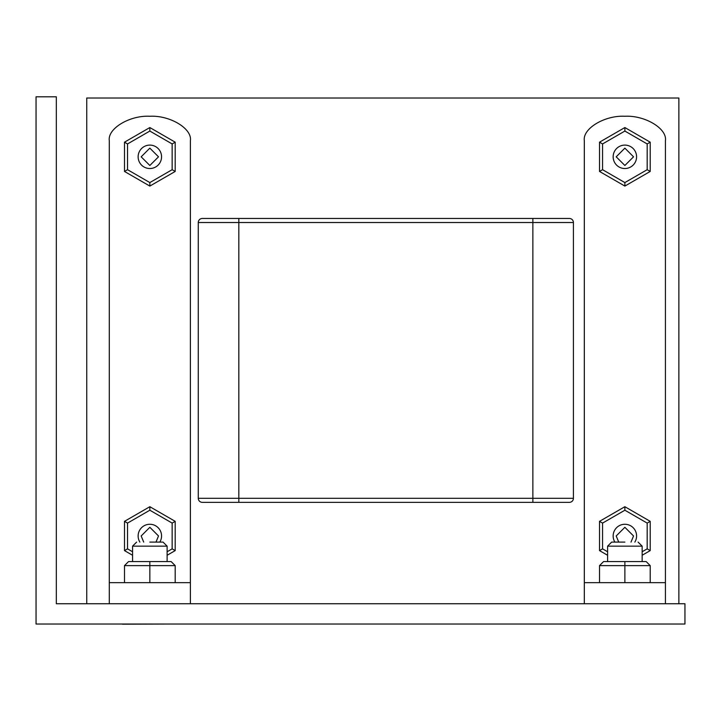 <?xml version="1.0" encoding="UTF-8"?>
<svg xmlns="http://www.w3.org/2000/svg" width="721" height="721" viewBox="0 0 721 721"><rect width="100%" height="100%" fill="white"/><g stroke="black" fill="none" stroke-linecap="round" stroke-linejoin="round"><path stroke-width="1.08" d="M624.873 542.102L611.651 542.102L624.873 542.102M614.887 542.102A11.707 11.707 0 0 1 624.873 524.266A11.707 11.707 0 0 1 634.85 542.102M636.58 156.817A11.707 11.707 0 0 1 624.873 168.525A11.707 11.707 0 0 1 613.156 156.817A11.707 11.707 0 0 1 624.873 145.101A11.707 11.707 0 0 1 636.58 156.817A11.707 11.707 0 0 0 624.873 145.101A11.707 11.707 0 0 0 613.156 156.817M149.842 542.102L163.063 542.102L149.842 542.102M139.865 542.102A11.707 11.707 0 0 1 149.842 524.266A11.707 11.707 0 0 1 159.828 542.102M161.558 156.817A11.707 11.707 0 0 1 149.842 168.525A11.707 11.707 0 0 1 138.135 156.817A11.707 11.707 0 0 1 149.842 145.101A11.707 11.707 0 0 1 161.558 156.817A11.707 11.707 0 0 0 149.842 145.101A11.707 11.707 0 0 0 138.135 156.817M604.009 624.025L652.208 624.025M122.507 624.188L170.706 624.025M124.499 582.658L124.499 565.625L175.194 565.625L171.138 561.569L128.554 561.569L124.499 565.625L128.554 561.569M599.521 582.658L599.521 565.625L650.216 565.625L646.16 561.569L603.576 561.569L599.521 565.625L603.576 561.569M127.536 169.696L127.536 143.939L149.842 131.06L172.148 143.939L172.148 169.696L175.194 171.454L175.194 142.181L149.842 127.545L124.499 142.181L124.499 171.454L149.842 186.081L149.842 182.575L127.536 169.696L124.499 171.454M149.842 186.081L175.194 171.454M172.148 143.939L175.194 142.181M149.842 131.06L149.842 127.545M127.536 143.939L124.499 142.181M132.565 551.754L127.536 548.852L127.536 523.095L149.842 510.216L172.148 523.095L172.148 548.852L175.194 550.61L175.194 521.346L149.842 506.71L124.499 521.346L124.499 550.61L132.565 555.269M149.842 565.246L149.842 561.731M167.119 555.269L175.194 550.61M172.148 523.095L175.194 521.346M149.842 510.216L149.842 506.71M127.536 523.095L124.499 521.346M127.536 548.852L124.499 550.61M175.194 582.658L175.194 565.625L171.138 561.569M149.842 582.658L109.286 582.658L109.286 140.595C107.474 128.554 129.78 115.171 149.842 116.261C169.913 115.171 192.21 128.554 190.398 140.595L190.398 582.658L149.842 582.658L149.842 561.569M624.873 186.081L624.873 182.575L602.567 169.696L599.521 171.454L624.873 186.081L650.216 171.454L650.216 142.181L624.873 127.545L599.521 142.181L599.521 171.454M602.567 169.696L602.567 143.939L624.873 131.06L647.179 143.939L647.179 169.696L650.216 171.454M647.179 143.939L650.216 142.181M624.873 131.06L624.873 127.545M602.567 143.939L599.521 142.181M624.873 565.246L624.873 561.731M642.15 555.269L650.216 550.61L650.216 521.346L624.873 506.71L599.521 521.346L599.521 550.61L607.596 555.269M607.596 551.754L602.567 548.852L602.567 523.095L624.873 510.216L647.179 523.095L647.179 548.852L650.216 550.61M647.179 523.095L650.216 521.346M624.873 510.216L624.873 506.71M602.567 523.095L599.521 521.346M602.567 548.852L599.521 550.61M650.216 582.658L650.216 565.625L646.16 561.569M624.873 582.658L584.316 582.658L584.316 140.595C582.505 128.554 604.802 115.171 624.873 116.261C644.935 115.171 667.24 128.554 665.429 140.595L665.429 582.658L624.873 582.658L624.873 561.569M198.275 222.519L198.275 498.301A4.056 4.056 0 0 0 202.331 502.357L569.365 502.357A4.056 4.056 0 0 0 573.42 498.301A4.056 4.056 0 0 1 569.365 502.357A4.056 4.056 0 0 0 573.42 498.301L573.42 222.519A4.056 4.056 0 0 0 569.365 218.463A4.056 4.056 0 0 1 573.42 222.519L532.864 222.519L532.864 498.301L238.831 498.301L238.831 222.519L532.864 222.519L532.864 218.463L569.365 218.463L202.331 218.463L238.831 218.463L238.831 222.519L198.275 222.519A4.056 4.056 0 0 1 202.331 218.463M665.429 140.595C667.24 128.554 644.935 115.171 624.873 116.261M86.745 603.747L86.745 98.011L678.867 98.011L678.867 603.747M109.286 582.658L109.286 603.747M190.398 582.658L190.398 603.747M584.316 582.658L584.316 603.747M665.429 582.658L665.429 603.747M684.95 603.747L56.328 603.747L56.328 96.794L36.05 96.794L36.05 624.025L684.95 624.025L684.95 603.747M642.15 561.569L642.15 546.158L607.596 546.158L611.651 542.102M618.735 542.102L616.203 535.973L624.873 527.303L633.543 535.973L631.01 542.102M633.543 156.817L624.873 165.488L616.203 156.817L624.873 148.147L633.543 156.817M167.119 561.569L167.119 546.158L132.565 546.158L136.62 542.102M143.704 542.102L141.172 535.973L149.842 527.303L158.512 535.973L155.979 542.102M158.512 156.817L149.842 165.488L141.172 156.817L149.842 148.147L158.512 156.817M613.156 535.973A11.707 11.707 0 0 1 624.873 524.266A11.707 11.707 0 0 1 636.58 535.973M138.135 535.973A11.707 11.707 0 0 1 149.842 524.266A11.707 11.707 0 0 1 161.558 535.973M172.148 169.696L149.842 182.575M172.148 548.852L167.119 551.754M647.179 169.696L624.873 182.575M647.179 548.852L642.15 551.754M238.831 502.357L238.831 498.301L198.275 498.301M573.42 498.301L532.864 498.301L532.864 502.357M167.119 546.158L163.063 542.102M642.15 546.158L638.094 542.102M132.565 561.569L132.565 546.158M607.596 561.569L607.596 546.158"/></g></svg>
